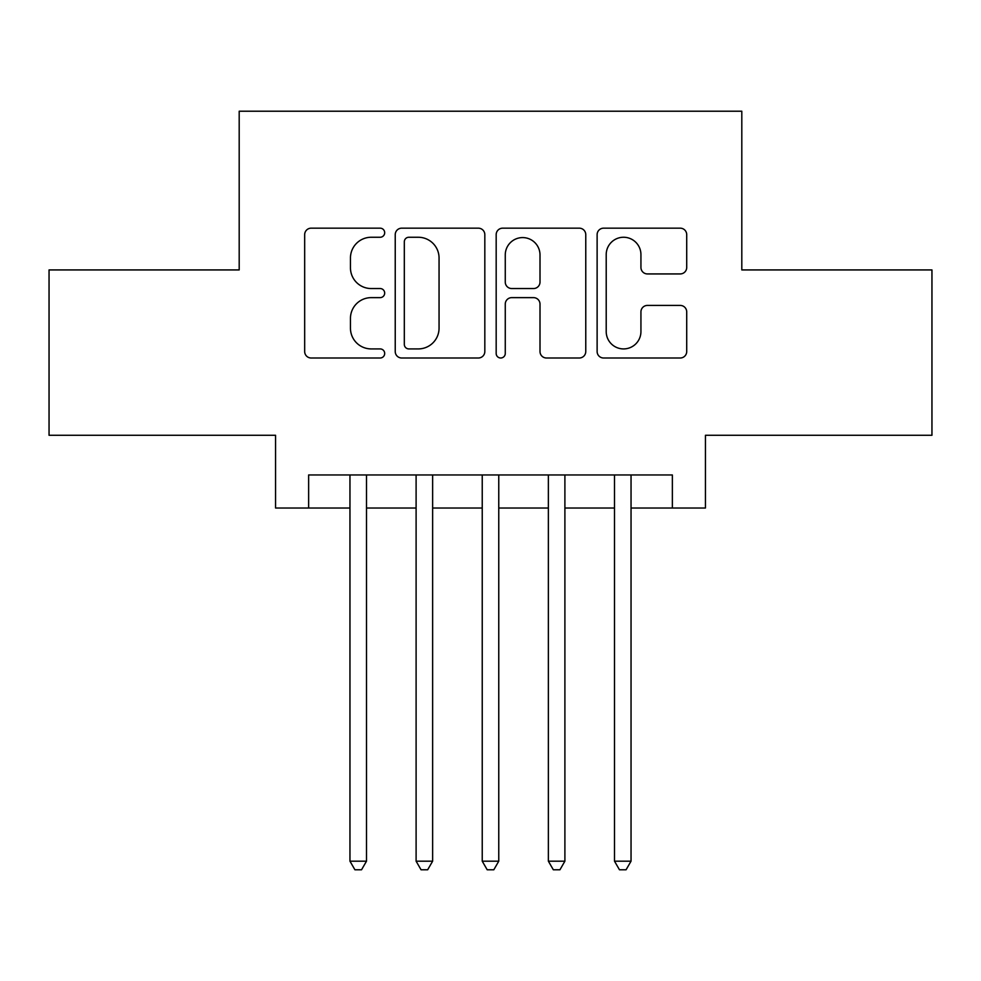 <?xml version="1.0" encoding="UTF-8"?>
<svg xmlns="http://www.w3.org/2000/svg" width="981" height="981" viewBox="0 0 981 981"><rect width="100%" height="100%" fill="white"/><g stroke="black" fill="none" stroke-linecap="round" stroke-linejoin="round"><path stroke-width="1.47" d="M384.687 232.718A4.549 4.549 0 0 0 380.138 228.168L311.173 228.168A6.487 6.487 0 0 0 304.674 234.667L304.674 351.517A6.487 6.487 0 0 0 311.173 358.004L380.138 358.004A4.549 4.549 0 0 0 384.687 353.454A4.549 4.549 0 0 0 380.138 348.917L371.223 348.917A20.773 20.773 0 0 1 350.45 328.145L350.45 318.408A20.773 20.773 0 0 1 371.223 297.635L380.138 297.635A4.549 4.549 0 0 0 384.687 293.086A4.549 4.549 0 0 0 380.138 288.549L371.223 288.549A20.773 20.773 0 0 1 350.45 267.776L350.45 258.028A20.773 20.773 0 0 1 371.223 237.255L380.138 237.255A4.549 4.549 0 0 0 384.687 232.718M680.213 273.932A6.487 6.487 0 0 0 686.712 267.445L686.712 234.667A6.487 6.487 0 0 0 680.213 228.168L603.622 228.168A6.487 6.487 0 0 0 597.122 234.667L597.122 351.517A6.487 6.487 0 0 0 603.622 358.004L680.213 358.004A6.487 6.487 0 0 0 686.712 351.517L686.712 311.909A6.487 6.487 0 0 0 680.213 305.422L647.435 305.422A6.487 6.487 0 0 0 640.936 311.909L640.936 331.553A17.364 17.364 0 0 1 623.573 348.917A17.364 17.364 0 0 1 606.209 331.553L606.209 254.631A17.364 17.364 0 0 1 623.573 237.255A17.364 17.364 0 0 1 640.936 254.631L640.936 267.445A6.487 6.487 0 0 0 647.435 273.932L680.213 273.932M308.635 508.023L308.635 474.963L672.365 474.963L672.365 508.023L705.437 508.023L705.437 435.282L931.95 435.282L931.95 269.934L741.808 269.934L741.808 111.221L239.192 111.221L239.192 269.934L49.05 269.934L49.05 435.282L275.563 435.282L275.563 508.023L349.959 508.023M484.822 234.667A6.487 6.487 0 0 0 478.323 228.168L401.732 228.168A6.487 6.487 0 0 0 395.233 234.667L395.233 351.517A6.487 6.487 0 0 0 401.732 358.004L478.323 358.004A6.487 6.487 0 0 0 484.822 351.517L484.822 234.667M502.677 228.168L579.268 228.168A6.487 6.487 0 0 1 585.767 234.667L585.767 351.517A6.487 6.487 0 0 1 579.268 358.004L546.491 358.004A6.487 6.487 0 0 1 540.004 351.517L540.004 304.122A6.487 6.487 0 0 0 533.505 297.635L511.763 297.635A6.487 6.487 0 0 0 505.264 304.122L505.264 353.454A4.549 4.549 0 0 1 500.727 358.004A4.549 4.549 0 0 1 496.178 353.454L496.178 234.667A6.487 6.487 0 0 1 502.677 228.168M366.502 508.023L416.103 508.023M432.633 508.023L482.235 508.023M498.765 508.023L548.367 508.023M564.897 508.023L614.498 508.023M631.041 508.023L672.365 508.023M408.869 237.255A4.549 4.549 0 0 0 404.319 241.804L404.319 344.368A4.549 4.549 0 0 0 408.869 348.917L418.286 348.917A20.773 20.773 0 0 0 439.059 328.145L439.059 258.028A20.773 20.773 0 0 0 418.286 237.255L408.869 237.255M540.004 254.95A17.364 17.364 0 0 0 522.628 237.586A17.364 17.364 0 0 0 505.264 254.95L505.264 282.05A6.487 6.487 0 0 0 511.763 288.549L533.505 288.549A6.487 6.487 0 0 0 540.004 282.05L540.004 254.95M366.502 474.963L366.502 861.183L349.959 861.183L349.959 474.963M366.502 861.183L361.535 869.779L354.926 869.779L349.959 861.183M432.633 474.963L432.633 861.183L416.103 861.183L416.103 474.963M432.633 861.183L427.667 869.779L421.057 869.779L416.103 861.183M498.765 474.963L498.765 861.183L482.235 861.183L482.235 474.963M498.765 861.183L493.811 869.779L487.189 869.779L482.235 861.183M564.897 474.963L564.897 861.183L548.367 861.183L548.367 474.963M564.897 861.183L559.943 869.779L553.333 869.779L548.367 861.183M631.041 474.963L631.041 861.183L614.498 861.183L614.498 474.963M631.041 861.183L626.074 869.779L619.465 869.779L614.498 861.183"/></g></svg>
